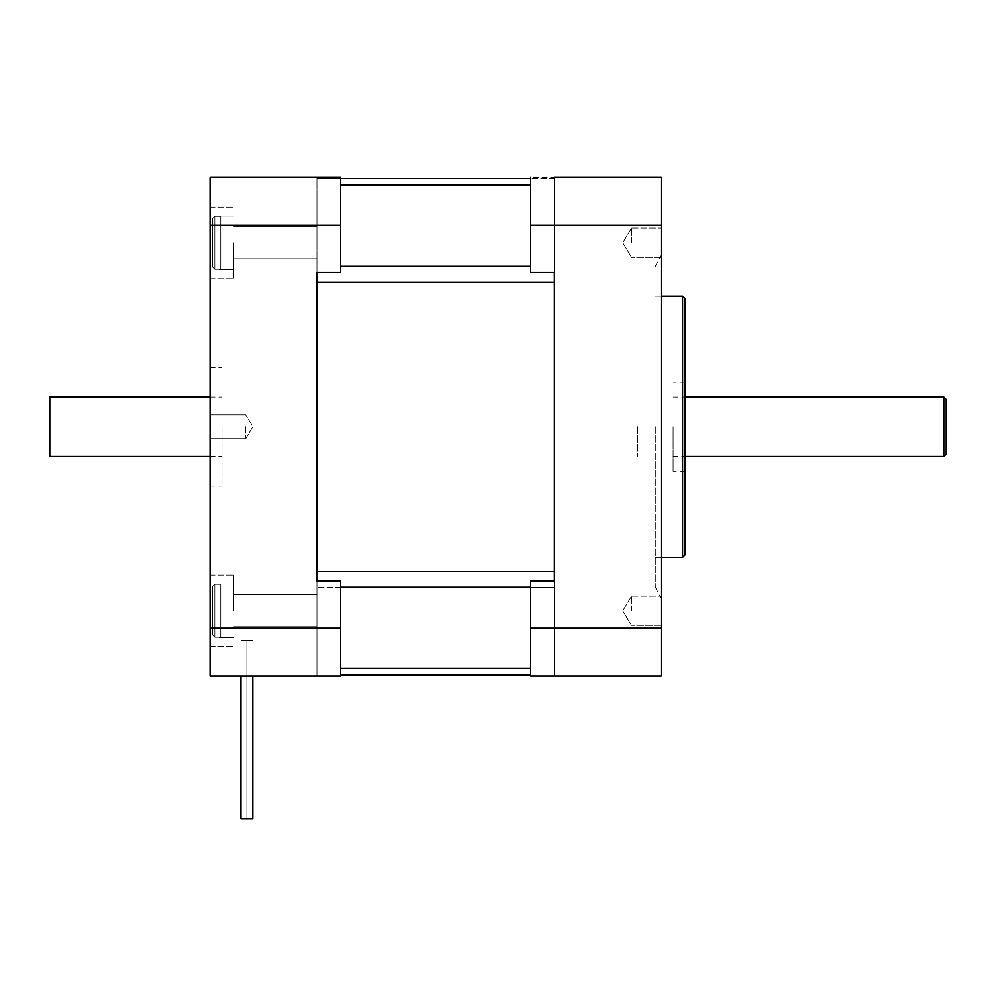 <?xml version="1.0" encoding="UTF-8"?>
<svg xmlns="http://www.w3.org/2000/svg" width="996" height="996" viewBox="0 0 996 996"><rect width="100%" height="100%" fill="white"/><g stroke="black" fill="none" stroke-linecap="round" stroke-linejoin="round"><path stroke-width="0.75" stroke-dasharray="4.98 3.74" d="M340.682 587.279L316.94 587.279L316.94 676.097L340.682 676.097L210.081 676.097L210.081 177.437L340.682 177.437L340.682 272.418L316.94 272.418L316.94 177.437L340.682 177.437L340.682 272.418L340.682 177.437L316.94 177.437L316.94 674.989L316.94 587.279L554.399 587.279L554.399 674.989L554.399 177.437L530.656 177.437L530.656 272.418L530.656 177.437L661.257 177.437L661.257 676.097L530.656 676.097L530.656 581.104L554.399 581.104L554.399 587.279L530.656 587.279M530.656 674.989L340.682 674.989M554.399 282.254L554.399 571.268L316.94 571.268L316.94 282.254L554.399 282.254M340.682 178.545L316.94 178.545L316.94 185.169L316.94 178.545L554.399 178.545L554.399 185.169L554.399 178.545L530.656 178.545M554.399 177.437L554.399 272.418L530.656 272.418L530.656 177.437M554.399 581.104L554.399 676.097L530.656 676.097L554.399 676.097L554.399 272.418M530.656 581.104L530.656 676.097L530.656 581.104M655.318 426.761L655.318 587.042L655.318 426.761M661.257 426.761L661.257 598.92L661.257 426.761M661.257 610.797L661.257 596.193L661.257 610.797M661.257 242.738L661.257 228.134L661.257 242.738M684.999 298.539L684.999 554.984M682.621 557.362L682.621 296.161M684.999 426.761L684.999 471.282L684.999 426.761M673.122 426.761L673.122 471.282L673.122 426.761M637.502 426.761L637.502 456.442L637.502 426.761M631.564 242.738L631.564 228.134L631.564 242.738M631.564 610.797L631.564 596.193L631.564 610.797M530.656 225.27L661.257 225.27M530.656 628.252L661.257 628.252M946.2 399.458L946.2 454.076M943.822 456.442L943.822 397.08M246.884 676.097L252.822 676.097L240.957 676.097L252.822 676.097L240.957 676.097L252.822 676.097L240.957 676.097L252.822 676.097L246.884 676.097L246.884 640.478L252.822 640.478L240.957 640.478L246.884 640.478L240.957 640.478L246.884 640.478L246.884 676.097L246.884 640.478L252.822 640.478L240.957 640.478L246.884 640.478L246.884 676.097M246.884 640.478L252.822 640.478L246.884 640.478L252.822 640.478L246.884 640.478L252.822 640.478L246.884 640.478L246.884 818.563L252.822 818.563L240.957 818.563L252.822 818.563L240.957 818.563L252.822 818.563L246.884 818.563L246.884 640.478L240.957 640.478L252.822 640.478L246.884 640.478L246.884 818.563L246.884 640.478L240.957 640.478L252.822 640.478L246.884 640.478M340.682 628.252L340.682 676.097L340.682 581.104L340.682 676.097L316.94 676.097L316.94 581.104L340.682 581.104L340.682 628.252L210.081 628.252M316.94 272.418L316.94 581.104M316.94 242.738L316.94 226.702L316.94 242.738M316.94 610.797L316.94 594.761L316.94 610.797M221.959 426.761L221.959 486.123L221.959 426.761M210.081 426.761L210.081 486.123L210.081 426.761M210.081 242.738L210.081 278.357L210.081 242.738M210.081 610.797L210.081 646.416L210.081 610.797M233.823 610.797L233.823 575.178L233.823 610.797M233.823 242.738L233.823 278.357L233.823 242.738M245.701 426.761L245.701 438.713L245.701 426.761M340.682 225.27L210.081 225.27M220.763 584.316L214.837 584.316L212.459 586.719L212.459 634.875L214.837 637.266L220.763 637.266L220.763 584.316L220.763 637.266L214.837 637.266L212.459 634.875L212.459 586.719L214.837 584.316L220.763 584.079L214.837 584.316L212.459 586.719L212.459 634.875L212.459 586.719L212.459 634.875L214.837 637.266L220.763 637.502L220.763 584.316L220.763 637.266L214.837 637.266L212.459 634.875L212.459 586.719L214.837 584.316L220.763 584.316M212.459 634.875L212.459 586.719L212.459 634.875M220.763 216.257L214.837 216.257L212.459 218.659L212.459 266.816L214.837 269.206L220.763 269.206L220.763 216.257L220.763 269.206L214.837 269.206L212.459 266.816L212.459 218.659L214.837 216.257L220.763 216.02L214.837 216.257L212.459 218.659L212.459 266.816L212.459 218.659L212.459 266.816L214.837 269.206L220.763 269.443L220.763 216.257L220.763 269.206L214.837 269.206L212.459 266.816L212.459 218.659L214.837 216.257L220.763 216.257M212.459 266.816L212.459 218.659L212.459 266.816M252.822 676.097L252.822 818.563L240.957 818.563L240.957 676.097M49.8 456.442L49.8 397.08M210.081 441.29L210.081 397.08L210.081 441.29M530.656 668.353L340.682 668.353M340.682 266.243L530.656 266.243M340.682 185.169L530.656 185.169M214.837 584.316L214.837 637.266L214.837 584.316M214.837 216.257L214.837 269.206L214.837 216.257M655.318 587.042L661.257 598.92M655.318 266.48L661.257 254.603M655.318 557.362L661.257 557.362M655.318 296.161L661.257 296.161M684.999 382.24L673.122 382.24M684.999 471.282L673.122 471.282M673.122 397.08L684.999 397.08M673.122 456.442L684.999 456.442M631.564 228.134L622.799 242.738L631.564 257.329L622.799 242.738L631.564 228.134L661.257 228.134L631.564 228.134M661.257 257.329L631.564 257.329L661.257 257.329M631.564 596.193L622.799 610.797L631.564 625.388L622.799 610.797L631.564 596.193L661.257 596.193L631.564 596.193M661.257 625.388L631.564 625.388L661.257 625.388M210.081 456.442L221.959 456.442M210.081 397.08L221.959 397.08M210.081 486.123L221.959 486.123M210.081 367.4L221.959 367.4M210.081 646.416L233.823 646.416L210.081 646.416M210.081 575.178L233.823 575.178L210.081 575.178M316.94 594.761L233.823 594.761L316.94 594.761M316.94 626.82L233.823 626.82L316.94 626.82M210.081 278.357L233.823 278.357L210.081 278.357M210.081 207.118L233.823 207.118L210.081 207.118M316.94 226.702L233.823 226.702L316.94 226.702M316.94 258.761L233.823 258.761L316.94 258.761M245.701 438.713L252.884 426.761L245.701 414.809L252.884 426.761L245.701 438.713L210.081 438.713L245.701 438.713M210.081 414.809L245.701 414.809L210.081 414.809M233.823 584.079L220.763 584.079L233.823 584.079M233.823 637.502L220.763 637.502L233.823 637.502M233.823 216.02L220.763 216.02L233.823 216.02M233.823 269.443L220.763 269.443L233.823 269.443"/><path stroke-width="1.49" d="M340.682 674.989L530.656 674.989M210.081 225.27L210.081 177.437L340.682 177.437L340.682 225.27L210.081 225.27L210.081 628.252L340.682 628.252L340.682 581.104L316.94 581.104L316.94 571.268L554.399 571.268L554.399 581.104L530.656 581.104L530.656 628.252L661.257 628.252L661.257 177.437L554.399 177.437M530.656 177.437L530.656 272.418L554.399 272.418L554.399 282.254L316.94 282.254L316.94 272.418L340.682 272.418L340.682 225.27M340.682 178.545L530.656 178.545M554.399 272.418L554.399 581.104M530.656 225.27L661.257 225.27M530.656 628.252L530.656 676.097L661.257 676.097L661.257 628.252M684.999 426.761L684.999 298.539L682.621 296.161L682.621 557.362L684.999 554.984L684.999 426.761M946.2 426.761L946.2 399.458L943.822 397.08L943.822 456.442L946.2 454.076L946.2 426.761M316.94 581.104L316.94 272.418M340.682 628.252L340.682 676.097L210.081 676.097L210.081 628.252M240.957 676.097L240.957 818.563L252.822 818.563L252.822 676.097M210.081 397.08L49.8 397.08L49.8 456.442L210.081 456.442M340.682 587.279L530.656 587.279M340.682 668.353L530.656 668.353M340.682 266.243L530.656 266.243M340.682 185.169L530.656 185.169M661.257 557.362L682.621 557.362M661.257 296.161L682.621 296.161M684.999 456.442L943.822 456.442M684.999 397.08L943.822 397.08"/></g></svg>
